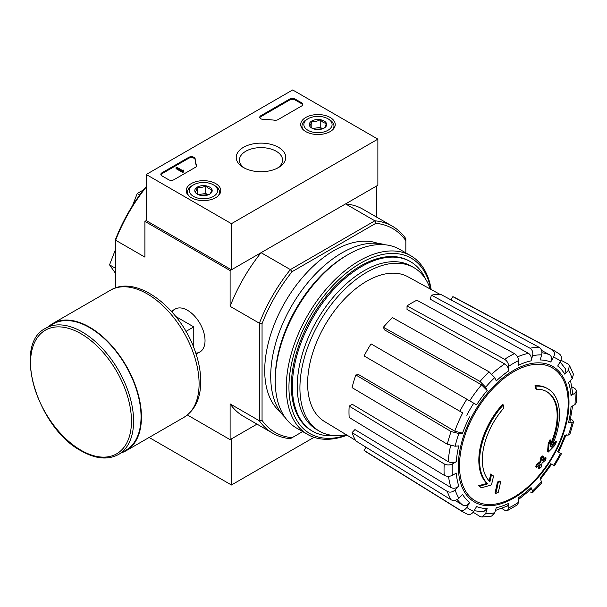 <?xml version="1.0" encoding="UTF-8"?>
<svg xmlns="http://www.w3.org/2000/svg" width="607" height="607" viewBox="0 0 607 607"><rect width="100%" height="100%" fill="white"/><g stroke="black" fill="none" stroke-linecap="round" stroke-linejoin="round"><path stroke-width="0.91" d="M187.396 414.991L230.114 439.658L256.996 424.134L231.442 438.884L231.442 485.001L314.016 437.328M547.795 388.768L546.998 388.305A56.481 32.611 -60 0 0 534.995 385.711L535.799 386.173A56.481 32.611 -60 0 1 547.795 388.768A56.481 32.611 -60 0 1 551.422 447.078A203.603 127.349 175.5 0 0 556.52 441.638L555.716 441.175A203.603 127.349 175.5 0 1 552.537 444.635M535.799 386.173A205.811 118.828 60 0 1 536.383 389.216L535.586 388.753A205.811 118.828 60 0 0 534.995 385.711M546.475 391.485A53.469 30.866 -60 0 1 550.595 444.081M536.383 389.216A53.469 30.866 -60 0 1 546.877 391.712A53.469 30.866 -60 0 1 550.374 446.775A203.231 106.665 -124.2 0 0 550.815 440.227L550.018 439.764A201.729 164.201 112.2 0 1 548.189 443.573A203.793 106.961 55.8 0 1 547.484 451.585L548.28 452.048A203.019 126.984 -4.5 0 0 554.669 445.515A197.267 160.574 -67.8 0 0 556.52 441.638M550.815 440.227A201.729 164.201 112.2 0 1 548.994 444.036L548.189 443.573M548.994 444.036A203.793 106.961 55.8 0 1 548.28 452.048M491.48 474.484A203.231 127.113 64.5 0 1 489.91 481.685A53.469 30.866 -60 0 1 503.901 407.972A205.811 118.828 -120 0 0 503.317 404.922L502.52 404.467A56.481 32.611 -60 0 0 486.89 483.407A203.603 106.855 -175.8 0 1 478.642 485.676A197.267 12.641 32.6 0 1 480.736 487.277L481.541 487.74A203.019 106.551 4.2 0 0 491.427 484.872A203.793 127.47 -115.5 0 0 493.529 476.047A201.729 12.922 -147.4 0 0 491.48 474.484L490.676 474.021A203.231 127.113 64.5 0 1 489.181 480.941M486.89 483.407L487.687 483.87A56.481 32.611 -60 0 1 503.317 404.922M487.687 483.87A203.603 106.855 -175.8 0 1 479.439 486.139L478.642 485.676M479.439 486.139A197.267 12.641 32.6 0 1 481.541 487.74M500.646 481.488A203.565 117.53 180 0 1 498.195 482.527L497.399 482.064A204.597 118.13 60 0 1 494.963 492.96L495.76 493.423A200.166 115.565 0 0 0 498.218 492.383A205.052 118.388 -120 0 0 500.646 481.488L499.849 481.025A203.565 117.53 180 0 1 497.399 482.064M498.195 482.527A204.597 118.13 60 0 1 495.76 493.423M539.221 468.71A200.166 115.565 0 0 0 541.027 467.291A204.597 118.13 -120 0 0 542.097 462.989A201.668 116.43 0 0 0 545.61 460.098A203.565 117.53 -120 0 0 546.095 457.921A202.351 116.825 180 0 1 542.582 460.812A204.597 118.13 -120 0 0 543.455 456.396L542.658 455.933A203.565 117.53 180 0 1 540.852 457.352A205.052 118.388 60 0 1 539.98 461.768A202.351 116.825 180 0 1 536.277 464.545A205.811 118.828 60 0 1 535.791 466.722L536.588 467.185A201.668 116.43 0 0 0 540.298 464.408A205.052 118.388 60 0 1 539.221 468.71L538.424 468.247A205.052 118.388 60 0 0 539.183 465.258M543.455 456.396A203.565 117.53 180 0 1 541.649 457.815L540.852 457.352M541.649 457.815A205.052 118.388 60 0 1 540.784 462.231L539.98 461.768M540.784 462.231A202.351 116.825 180 0 1 537.074 465.008L536.277 464.545M537.074 465.008A205.811 118.828 60 0 1 536.588 467.185M546.095 457.921L545.298 457.458A202.351 116.825 180 0 1 542.863 459.484M540.291 479.553L551.642 464.241L550.739 463.725L554.441 465.865L561.414 453.801L557.704 451.661A81.421 47.005 -60 0 0 564.768 435.363L568.44 435.007L569.852 434.331L573.645 421.592L572.204 422.32L568.539 422.684L569.973 421.948L572.583 405.939M568.539 422.684A81.421 47.005 -60 0 0 571.02 406.842L574.988 404.55L576.65 402.358L576.65 390.733L574.897 388.495L571.953 386.887M576.65 390.733L574.988 393.177L571.02 395.468L572.674 393.01L570.512 380.407M571.02 395.468A81.421 47.005 -60 0 0 568.539 382.493L572.204 378.624L573.478 374.269M560.967 360.209L568.038 364.018L569.434 365.346L568.44 370.293L564.768 374.162L565.754 369.193L560.102 361.878M564.768 374.162A81.421 47.005 -60 0 0 557.704 366.029L560.511 361.165C562.014 357.993 561.589 355.565 559.244 353.896M450.993 299.896L452.86 296.664L552.279 349.875C554.623 351.544 555.048 353.972 553.546 357.144L550.739 362.007C552.233 358.858 551.824 356.438 549.51 354.754L541.55 350.391M550.739 362.007A81.421 47.005 -60 0 0 540.162 359.959L541.679 354.845C542.377 351.514 541.52 349.002 539.115 347.318L440.53 294.266A89.047 51.413 -60 0 0 431.425 295.169L530.01 348.221A92.659 53.499 -60 0 1 539.115 347.318M530.01 348.221C532.422 349.905 533.28 352.409 532.582 355.74L531.057 360.862C531.755 357.553 530.913 355.049 528.53 353.35L430.234 299.183L431.425 295.169M531.057 360.862A81.421 47.005 -60 0 0 518.583 365.194L518.583 360.611C518.332 357.606 516.967 355.277 514.486 353.615L416.88 300.23A89.047 51.413 -60 0 0 407.031 305.913L504.637 359.306A92.659 53.499 -60 0 1 514.486 353.615M504.637 359.306C507.118 360.96 508.484 363.29 508.734 366.294L508.734 370.885C508.491 367.903 507.133 365.581 504.667 363.912L407.031 309.509L407.031 305.913M508.734 370.885A81.421 47.005 -60 0 0 496.26 380.953L494.735 377.592L489.105 371.841L392.486 317.651A89.047 51.413 -60 0 0 383.381 327.264L480.008 381.446A92.659 53.499 -60 0 1 489.105 371.841M480.008 381.446L485.638 387.198L487.155 390.559L481.563 384.823L384.572 329.897L383.381 327.264M487.155 390.559A81.421 47.005 -60 0 0 476.578 404.823L371.052 343.896A89.047 51.413 -60 0 0 364.086 355.96L459.878 411.265A92.659 53.499 -60 0 1 466.844 399.201M459.878 411.265L462.716 412.904A87.067 50.267 -60 0 0 454.787 431.198L462.549 433.178L458.884 433.542L451.084 431.547L355.846 374.959L358.722 374.671L454.787 431.198M355.846 374.959A89.047 51.413 -60 0 0 352.075 387.638L447.313 444.225L455.113 446.228L458.778 445.864A81.421 47.005 -60 0 0 456.297 461.699L452.329 463.998C449.597 465.281 446.896 465.266 444.225 463.938L349.184 406.106L352.295 404.308L448.232 461.669A87.067 50.267 -60 0 1 450.614 445.614M349.184 406.106A89.047 51.413 -60 0 0 349.184 417.479L444.225 475.319C446.896 476.639 449.597 476.654 452.329 475.372L456.297 473.081A81.421 47.005 -60 0 0 458.778 486.048L455.113 489.925C452.572 492.194 449.977 492.709 447.313 491.465L352.075 432.609L354.951 429.574L451.016 487.611A87.067 50.267 -60 0 1 448.543 476.328M352.075 432.609A89.047 51.413 -60 0 0 355.846 440.94L451.084 499.796C453.748 501.041 456.343 500.525 458.884 498.256L462.549 494.379A81.421 47.005 -60 0 0 469.613 502.513L466.806 507.376C464.81 510.267 462.496 511.109 459.878 509.918L364.086 450.424L365.953 447.184M466.844 513.939C469.461 515.131 471.776 514.288 473.771 511.398L476.578 506.534A81.421 47.005 -60 0 0 487.155 508.59L485.638 513.704L481.852 517.043L491.602 516.087L494.735 512.801L496.26 507.687A81.421 47.005 -60 0 0 508.734 503.347L508.734 507.938L507.444 510.593L504.637 510.191L501.769 508.454M507.444 510.593L517.513 504.781L518.583 502.247L518.583 497.664A81.421 47.005 -60 0 0 531.057 487.596L532.582 490.957L532.665 492.558L530.01 491.974M541.801 482.914L540.162 477.99A81.421 47.005 -60 0 0 550.739 463.725M573.638 421.592L571.809 419.589M531.057 487.596L531.148 489.204L518.583 499.47M508.734 503.347L507.437 506.018L495.441 510.441M481.852 517.043L480.008 516.496L473.172 512.278M487.155 508.59L483.347 511.929L474.181 510.692M469.613 502.513C467.633 505.388 465.334 506.238 462.716 505.077A87.067 50.267 -60 0 1 457.223 499.531M454.962 500.373L462.716 505.077M459.878 509.918A92.659 53.499 -60 0 0 462.382 511.648L366.613 452.185A89.047 51.413 -60 0 1 364.086 450.424M458.778 486.048C456.267 488.309 453.679 488.825 451.016 487.611M456.297 461.699C453.588 462.982 450.902 462.974 448.232 461.669M452.86 296.664A89.047 51.413 -60 0 1 455.645 297.976L555.026 351.18A92.659 53.499 -60 0 0 552.279 349.875M377.873 139.14L231.442 223.68L146.241 174.497L292.68 89.95L377.873 139.14L377.873 185.256L231.442 269.796L146.241 220.607L144.914 221.38L230.114 270.563L261.078 252.687A119.549 69.023 120 0 0 230.114 306.323L230.114 270.563M302.665 431.585L290.366 438.686A119.549 69.023 -60 0 1 272.839 433.277A119.549 69.023 -60 0 1 259.394 420.803L259.394 323.235A119.549 69.023 -60 0 1 290.366 269.599L261.078 252.687M292.05 437.708A117.667 67.931 -60 0 1 262.057 420.393L262.057 323.645A117.667 67.931 -60 0 1 292.05 271.693L290.366 269.599L374.86 220.811L345.573 203.906L376.545 186.023L376.545 217.071M115.626 287.893L115.626 239.105A117.667 67.931 -60 0 1 145.619 187.153L146.59 186.592M195.773 353.122A24.773 14.302 -120 0 0 205.029 340.626A24.773 14.302 -120 0 0 187.51 310.291A24.773 14.302 -120 0 0 172.069 312.059M262.057 323.645L259.394 323.235L230.114 306.323M146.241 187.024A119.549 69.023 -60 0 0 115.626 240.228L144.914 257.133L144.914 221.38M230.114 439.658L230.114 403.898A119.549 69.023 120 0 0 243.551 416.372L272.839 433.277M262.057 420.393L259.394 420.803L230.114 403.898M292.05 271.693L375.839 223.323L374.86 220.811A119.549 69.023 -60 0 1 392.388 226.214A119.549 69.023 -60 0 1 405.833 238.688L405.833 252.891M280.449 412.13A97.894 56.519 -60 0 1 284.994 302.256A97.894 56.519 -60 0 1 377.873 243.377M375.839 223.323A117.667 67.931 -60 0 1 405.833 240.645M392.388 226.214L363.1 209.309A119.549 69.023 120 0 0 345.573 203.906M139.686 194.968L137.212 193.542L132.531 205.606M143.411 189.961L137.212 193.542M115.626 268.37L109.541 264.857L115.626 273.507M115.626 249.181L109.541 264.857M335.254 435.598A97.894 56.519 -60 0 1 312.635 431.251A97.894 56.519 -60 0 1 312.635 318.212A97.894 56.519 -60 0 1 410.529 261.693A97.894 56.519 -60 0 1 425.606 279.106M346.157 434.65A94.434 54.524 -60 0 1 319.479 431.205A94.434 54.524 -60 0 1 319.479 322.165A94.434 54.524 -60 0 1 413.906 267.641A94.434 54.524 -60 0 1 430.226 289.023M355.467 440.295L324.411 421.463A83.538 48.234 -60 0 1 307.81 388.875A83.538 48.234 -60 0 1 341.589 302.172A83.538 48.234 -60 0 1 407.942 276.784L439.779 294.266M319.479 431.205L316.816 429.665A94.434 54.524 -60 0 1 316.816 320.625A94.434 54.524 -60 0 1 411.243 266.101L413.906 267.641M346.756 435.007A101.286 58.477 -60 0 1 289.099 381.803A101.286 58.477 -60 0 1 355.937 266.033A101.286 58.477 -60 0 1 430.841 289.364M312.127 430.955A97.894 56.519 -60 0 1 291.345 385.855A97.894 56.519 -60 0 1 360.566 265.957A97.894 56.519 -60 0 1 410.021 261.405M347.067 435.204A103.167 59.562 -60 0 1 307.658 434.468A103.167 59.562 -60 0 1 307.65 315.337A103.167 59.562 -60 0 1 410.825 255.775A103.167 59.562 -60 0 1 431.167 289.539M307.658 434.468L296.603 428.087A103.167 59.562 -60 0 1 275.237 380.855A103.167 59.562 -60 0 1 348.19 254.508A103.167 59.562 -60 0 1 399.77 249.394L410.825 255.775M275.237 380.855L275.237 378.859A100.724 58.151 -60 0 1 346.46 255.501L348.19 254.508M285.199 417.593A100.724 58.151 -60 0 1 291.572 306.049A100.724 58.151 -60 0 1 384.982 244.758M149.11 437.465L231.442 485.001M330.185 117.485A17.269 9.97 180 0 1 335.239 124.663A17.269 9.97 180 0 1 317.969 134.511A17.269 9.97 180 0 1 300.7 124.663A17.269 9.97 180 0 1 311.262 115.345A17.269 9.97 180 0 1 330.185 117.485M215.697 183.58A17.269 9.97 180 0 1 220.758 190.757A17.269 9.97 180 0 1 203.489 200.606A17.269 9.97 180 0 1 186.212 190.757A17.269 9.97 180 0 1 196.774 181.447A17.269 9.97 180 0 1 215.697 183.58M278.507 147.319A24.773 14.302 180 0 1 278.507 167.547A24.773 14.302 180 0 1 243.483 167.547A24.773 14.302 180 0 1 243.483 147.319A24.773 14.302 180 0 1 278.507 147.319M173.936 179.718A3.763 2.178 180 0 1 168.609 179.718L161.955 175.878A3.763 2.178 180 0 1 160.847 174.338A3.763 2.178 180 0 1 161.955 172.805L188.724 157.35A3.763 2.178 180 0 1 192.76 156.864A3.763 2.178 180 0 1 195.143 158.806A65.89 38.044 180 0 0 196.524 165.286A3.763 2.178 180 0 1 196.6 165.734A3.763 2.178 180 0 1 195.5 167.266L173.936 179.718M278.036 119.617A3.763 2.178 180 0 1 274.592 120.209A65.89 38.044 180 0 0 263.377 119.412A3.763 2.178 180 0 1 259.75 117.242A3.763 2.178 180 0 1 260.851 115.702L289.751 99.024A3.763 2.178 180 0 1 295.07 99.024L301.732 102.864A3.763 2.178 180 0 1 302.832 104.404A3.763 2.178 180 0 1 301.732 105.937L278.036 119.617M146.241 220.607L146.241 174.497M231.442 269.796L231.442 223.68M244.697 168.2A21.549 12.444 180 0 1 239.446 160.066A21.549 12.444 180 0 1 252.747 148.571A21.549 12.444 180 0 1 276.231 151.264A21.549 12.444 180 0 1 282.543 160.066A21.549 12.444 180 0 1 277.293 168.2M160.938 174.801A3.763 2.178 180 0 1 161.955 173.723L188.724 158.268A3.763 2.178 180 0 1 192.76 157.782A3.763 2.178 180 0 1 195.143 159.732L195.143 158.806M196.516 166.197A65.89 38.044 180 0 1 195.143 159.732M183.519 171.113L182.722 171.576L176.06 167.729L176.865 167.266L182.479 170.514L183.253 170.036L183.519 172.031L182.722 172.494L182.722 171.576M183.648 170.271L183.519 171.265M182.722 172.494L176.06 168.655L176.06 167.729M259.834 117.705A3.763 2.178 180 0 1 260.851 116.627L289.751 99.943A3.763 2.178 180 0 1 295.07 99.943L301.732 103.789A3.763 2.178 180 0 1 302.749 104.859M195.09 191.933A8.695 5.023 180 0 1 197.336 187.085A8.695 5.023 180 0 1 205.735 185.788A8.695 5.023 180 0 1 211.889 189.338C211.137 192.184 210.386 193.8 209.635 194.187A8.695 5.023 180 0 1 201.236 195.484A8.695 5.023 180 0 1 197.336 194.187A8.695 5.023 180 0 1 195.09 191.933C195.833 191.569 196.585 189.953 197.336 187.085C200.12 187.897 202.92 187.457 205.735 185.788C207.784 188.2 209.832 189.384 211.889 189.338A8.695 5.023 180 0 1 209.635 194.187M192.169 185.636L193.504 184.869A14.12 8.149 180 0 1 213.467 184.869A14.12 8.149 180 0 1 213.467 196.402A14.12 8.149 180 0 1 193.504 196.402A14.12 8.149 180 0 1 193.504 184.869L192.169 185.636A16.002 9.242 180 0 0 187.487 192.169L187.487 194.384M213.467 184.869L214.802 185.636A16.002 9.242 180 0 1 219.491 192.169A16.002 9.242 180 0 1 218.065 195.985M188.914 195.985A16.002 9.242 180 0 1 187.487 192.169M198.868 194.885A7.527 4.348 180 0 1 201.539 194.119L198.231 194.635M208.155 194.87L205.735 193.474L201.539 194.119A7.527 4.348 180 0 1 208.11 194.885M205.735 193.474L205.735 185.788M197.336 194.111L197.336 187.085M309.57 125.839A8.695 5.023 180 0 1 311.823 120.99A8.695 5.023 180 0 1 320.223 119.685A8.695 5.023 180 0 1 326.369 123.236C325.625 126.081 324.874 127.698 324.115 128.085A8.695 5.023 180 0 1 315.723 129.39A8.695 5.023 180 0 1 311.823 128.085A8.695 5.023 180 0 1 309.57 125.839C310.314 125.467 311.065 123.851 311.823 120.99C314.601 121.795 317.4 121.362 320.223 119.685C322.264 122.106 324.313 123.289 326.369 123.236A8.695 5.023 180 0 1 324.115 128.085M306.656 119.541L307.984 118.775A14.12 8.149 180 0 1 327.955 118.775A14.12 8.149 180 0 1 327.955 130.3A14.12 8.149 180 0 1 307.984 130.3A14.12 8.149 180 0 1 307.984 118.775L306.656 119.541A16.002 9.242 180 0 0 301.967 126.074L301.967 128.289M327.955 118.775L329.282 119.541A16.002 9.242 180 0 1 333.971 126.074A16.002 9.242 180 0 1 332.545 129.89M303.394 129.89A16.002 9.242 180 0 1 301.967 126.074M313.349 128.79A7.527 4.348 180 0 1 316.019 128.024L312.711 128.532M322.643 128.775L320.223 127.371L316.019 128.024A7.527 4.348 180 0 1 322.59 128.79M320.223 127.371L320.223 119.685M311.823 128.009L311.823 120.99M193.77 347.599L193.77 326.9L175.84 316.55M185.954 331.414L193.77 326.9M118.509 454.484L125.96 450.182A72.855 42.065 -120 0 0 125.96 366.051A72.855 42.065 -120 0 0 53.105 323.986L45.654 328.288C12.094 344.245 37.414 428.147 81.323 450.948C95.549 458.975 107.94 460.152 118.509 454.484A72.855 42.065 -120 0 0 118.509 370.353A72.855 42.065 -120 0 0 45.654 328.288M121.415 452.807A73.424 42.391 -120 0 0 126.248 450.667A73.424 42.391 -120 0 0 126.248 365.884A73.424 42.391 -120 0 0 52.824 323.501A73.424 42.391 -120 0 0 48.56 326.612M513.848 497.141A76.861 44.379 -60 0 1 459.499 465.759A76.861 44.379 -60 0 1 513.848 371.628A76.861 44.379 -60 0 1 568.198 403.002A76.861 44.379 -60 0 1 513.848 497.141M568.994 402.327A78.257 45.184 -60 0 1 485.987 505.585A78.257 45.184 -60 0 1 485.987 394.907A78.257 45.184 -60 0 1 568.994 402.327M572.204 422.32A87.013 50.237 -60 0 1 568.44 435.007M574.988 393.177A87.013 50.237 -60 0 1 574.988 404.55M568.44 370.293A87.013 50.237 -60 0 1 572.204 378.624M553.546 357.144A87.013 50.237 -60 0 1 560.511 361.165M532.582 355.74A87.013 50.237 -60 0 1 541.679 354.845M508.734 366.294A87.013 50.237 -60 0 1 518.583 360.611M485.638 387.198A87.013 50.237 -60 0 1 494.735 377.592M466.806 415.264A87.013 50.237 -60 0 1 473.771 403.2M462.549 433.178A81.421 47.005 -60 0 1 469.613 416.888M455.113 446.228A87.013 50.237 -60 0 1 458.884 433.542M452.329 475.372A87.013 50.237 -60 0 1 452.329 463.998M458.884 498.256A87.013 50.237 -60 0 1 455.113 489.925M473.771 511.398A87.013 50.237 -60 0 1 466.806 507.376M494.735 512.801A87.013 50.237 -60 0 1 485.638 513.704M518.583 502.247A87.013 50.237 -60 0 1 508.734 507.938M541.679 481.351A87.013 50.237 -60 0 1 532.582 490.957M560.511 453.277A87.013 50.237 -60 0 1 553.546 465.341M517.521 356.855A87.067 50.267 -60 0 1 528.53 353.35M491.958 374.003A87.067 50.267 -60 0 1 504.667 363.912M469.689 400.84A87.067 50.267 -60 0 1 481.563 384.823M541.96 352.766A87.067 50.267 -60 0 1 549.51 354.754M447.313 444.225A92.659 53.499 -60 0 1 451.084 431.547M444.225 475.319A92.659 53.499 -60 0 1 444.225 463.938M451.084 499.796A92.659 53.499 -60 0 1 447.313 491.465M161.955 173.723L161.955 172.805M188.724 158.268L188.724 157.35M196.524 166.181L196.524 165.286M183.253 170.962L183.253 170.499M301.732 103.789L301.732 102.864M295.07 99.943L295.07 99.024M289.751 99.943L289.751 99.024M260.851 116.627L260.851 115.702M81.012 450.257A71.353 41.193 -120 0 0 124.708 388.101A71.353 41.193 -120 0 0 37.323 337.644A71.353 41.193 -120 0 0 81.012 450.257M126.248 450.667L183.883 417.388A73.424 42.391 -120 0 0 183.891 332.606A73.424 42.391 -120 0 0 110.466 290.214L52.824 323.501M558.607 452.177L566.187 434.695M410.529 261.693L409.52 261.109M312.635 431.251L311.619 430.667M569.442 365.338L573.486 374.269M559.753 354.23L555.026 351.18M462.382 511.648L467.382 514.22M532.665 492.565L541.808 482.914M219.491 192.169L219.491 194.384M333.971 126.074L333.971 128.289M175.127 309.062L171.341 311.247M199.893 351.969L196.114 354.154M183.883 417.388C194.817 410.446 200.431 398.867 200.735 382.66C200.864 372.873 199.066 362.599 195.333 351.832C181.258 309.024 137.205 273.825 110.466 290.214"/></g></svg>
